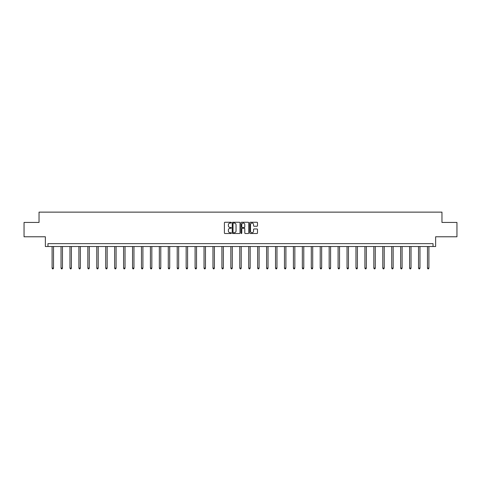 <?xml version="1.0" encoding="UTF-8"?>
<svg xmlns="http://www.w3.org/2000/svg" width="481" height="481" viewBox="0 0 481 481"><rect width="100%" height="100%" fill="white"/><g stroke="black" fill="none" stroke-linecap="round" stroke-linejoin="round"><path stroke-width="0.72" d="M231.331 222.661A0.391 0.391 0 0 0 230.94 222.264L224.964 222.264A0.565 0.565 0 0 0 224.405 222.829L224.405 232.948A0.565 0.565 0 0 0 224.964 233.513L230.94 233.513A0.391 0.391 0 0 0 231.331 233.123A0.391 0.391 0 0 0 230.94 232.726L230.165 232.726A1.798 1.798 0 0 1 228.367 230.928L228.367 230.08A1.798 1.798 0 0 1 230.165 228.283L230.94 228.283A0.391 0.391 0 0 0 231.331 227.892A0.391 0.391 0 0 0 230.94 227.495L230.165 227.495A1.798 1.798 0 0 1 228.367 225.697L228.367 224.855A1.798 1.798 0 0 1 230.165 223.052L230.94 223.052A0.391 0.391 0 0 0 231.331 222.661M24.05 222.444L24.05 236.772L45.364 236.772L45.364 246.512L435.636 246.512L435.636 236.772L456.95 236.772L456.95 222.444L441.967 222.444L441.967 212.133L39.033 212.133L39.033 222.444L24.05 222.444M256.932 226.232A0.565 0.565 0 0 0 257.497 225.667L257.497 222.829A0.565 0.565 0 0 0 256.932 222.264L250.3 222.264A0.565 0.565 0 0 0 249.735 222.829L249.735 232.948A0.565 0.565 0 0 0 250.3 233.513L256.932 233.513A0.565 0.565 0 0 0 257.497 232.948L257.497 229.521A0.565 0.565 0 0 0 256.932 228.956L254.094 228.956A0.565 0.565 0 0 0 253.535 229.521L253.535 231.223A1.503 1.503 0 0 1 252.026 232.726A1.503 1.503 0 0 1 250.523 231.223L250.523 224.561A1.503 1.503 0 0 1 252.026 223.052A1.503 1.503 0 0 1 253.535 224.561L253.535 225.667A0.565 0.565 0 0 0 254.094 226.232L256.932 226.232M433.032 246.512L433.032 243.645L47.968 243.645L47.968 246.512M240.007 222.829A0.565 0.565 0 0 0 239.448 222.264L232.81 222.264A0.565 0.565 0 0 0 232.245 222.829L232.245 232.948A0.565 0.565 0 0 0 232.81 233.513L239.448 233.513A0.565 0.565 0 0 0 240.007 232.948L240.007 222.829M241.552 222.264L248.19 222.264A0.565 0.565 0 0 1 248.755 222.829L248.755 232.948A0.565 0.565 0 0 1 248.19 233.513L245.352 233.513A0.565 0.565 0 0 1 244.787 232.948L244.787 228.848A0.565 0.565 0 0 0 244.228 228.283L242.34 228.283A0.565 0.565 0 0 0 241.781 228.848L241.781 233.123A0.391 0.391 0 0 1 241.384 233.513A0.391 0.391 0 0 1 240.993 233.123L240.993 222.829A0.565 0.565 0 0 1 241.552 222.264M233.429 223.052A0.391 0.391 0 0 0 233.032 223.449L233.032 232.335A0.391 0.391 0 0 0 233.429 232.726L234.241 232.726A1.798 1.798 0 0 0 236.045 230.928L236.045 224.855A1.798 1.798 0 0 0 234.241 223.052L233.429 223.052M244.787 224.585A1.503 1.503 0 0 0 243.284 223.082A1.503 1.503 0 0 0 241.781 224.585L241.781 226.936A0.565 0.565 0 0 0 242.34 227.495L244.228 227.495A0.565 0.565 0 0 0 244.787 226.936L244.787 224.585M52.092 246.512L52.092 268.121L53.529 268.121L53.529 246.512M53.529 268.121L53.096 268.867L52.525 268.867L52.092 268.121M61.033 246.512L61.033 268.121L62.464 268.121L62.464 246.512M62.464 268.121L62.037 268.867L61.46 268.867L61.033 268.121M69.967 246.512L69.967 268.121L71.404 268.121L71.404 246.512M71.404 268.121L70.972 268.867L70.4 268.867L69.967 268.121M78.908 246.512L78.908 268.121L80.339 268.121L80.339 246.512M80.339 268.121L79.912 268.867L79.335 268.867L78.908 268.121M87.843 246.512L87.843 268.121L89.28 268.121L89.28 246.512M89.28 268.121L88.847 268.867L88.276 268.867L87.843 268.121M96.783 246.512L96.783 268.121L98.214 268.121L98.214 246.512M98.214 268.121L97.787 268.867L97.21 268.867L96.783 268.121M105.718 246.512L105.718 268.121L107.155 268.121L107.155 246.512M107.155 268.121L106.722 268.867L106.151 268.867L105.718 268.121M114.658 246.512L114.658 268.121L116.089 268.121L116.089 246.512M116.089 268.121L115.662 268.867L115.085 268.867L114.658 268.121M123.593 246.512L123.593 268.121L125.03 268.121L125.03 246.512M125.03 268.121L124.597 268.867L124.026 268.867L123.593 268.121M132.534 246.512L132.534 268.121L133.965 268.121L133.965 246.512M133.965 268.121L133.538 268.867L132.96 268.867L132.534 268.121M141.468 246.512L141.468 268.121L142.905 268.121L142.905 246.512M142.905 268.121L142.472 268.867L141.901 268.867L141.468 268.121M150.409 246.512L150.409 268.121L151.84 268.121L151.84 246.512M151.84 268.121L151.413 268.867L150.836 268.867L150.409 268.121M159.343 246.512L159.343 268.121L160.78 268.121L160.78 246.512M160.78 268.121L160.347 268.867L159.776 268.867L159.343 268.121M168.284 246.512L168.284 268.121L169.715 268.121L169.715 246.512M169.715 268.121L169.288 268.867L168.711 268.867L168.284 268.121M177.218 246.512L177.218 268.121L178.655 268.121L178.655 246.512M178.655 268.121L178.223 268.867L177.651 268.867L177.218 268.121M186.159 246.512L186.159 268.121L187.59 268.121L187.59 246.512M187.59 268.121L187.163 268.867L186.586 268.867L186.159 268.121M195.094 246.512L195.094 268.121L196.531 268.121L196.531 246.512M196.531 268.121L196.098 268.867L195.526 268.867L195.094 268.121M204.034 246.512L204.034 268.121L205.465 268.121L205.465 246.512M205.465 268.121L205.038 268.867L204.461 268.867L204.034 268.121M212.969 246.512L212.969 268.121L214.406 268.121L214.406 246.512M214.406 268.121L213.973 268.867L213.402 268.867L212.969 268.121M221.909 246.512L221.909 268.121L223.34 268.121L223.34 246.512M223.34 268.121L222.913 268.867L222.336 268.867L221.909 268.121M230.844 246.512L230.844 268.121L232.281 268.121L232.281 246.512M232.281 268.121L231.848 268.867L231.277 268.867L230.844 268.121M239.785 246.512L239.785 268.121L241.215 268.121L241.215 246.512M241.215 268.121L240.789 268.867L240.211 268.867L239.785 268.121M248.719 246.512L248.719 268.121L250.156 268.121L250.156 246.512M250.156 268.121L249.723 268.867L249.152 268.867L248.719 268.121M257.66 246.512L257.66 268.121L259.091 268.121L259.091 246.512M259.091 268.121L258.664 268.867L258.087 268.867L257.66 268.121M266.594 246.512L266.594 268.121L268.031 268.121L268.031 246.512M268.031 268.121L267.598 268.867L267.027 268.867L266.594 268.121M275.535 246.512L275.535 268.121L276.966 268.121L276.966 246.512M276.966 268.121L276.539 268.867L275.962 268.867L275.535 268.121M284.469 246.512L284.469 268.121L285.906 268.121L285.906 246.512M285.906 268.121L285.474 268.867L284.902 268.867L284.469 268.121M293.41 246.512L293.41 268.121L294.841 268.121L294.841 246.512M294.841 268.121L294.414 268.867L293.837 268.867L293.41 268.121M302.345 246.512L302.345 268.121L303.782 268.121L303.782 246.512M303.782 268.121L303.349 268.867L302.777 268.867L302.345 268.121M311.285 246.512L311.285 268.121L312.716 268.121L312.716 246.512M312.716 268.121L312.289 268.867L311.712 268.867L311.285 268.121M320.22 246.512L320.22 268.121L321.657 268.121L321.657 246.512M321.657 268.121L321.224 268.867L320.653 268.867L320.22 268.121M329.16 246.512L329.16 268.121L330.591 268.121L330.591 246.512M330.591 268.121L330.164 268.867L329.587 268.867L329.16 268.121M338.095 246.512L338.095 268.121L339.532 268.121L339.532 246.512M339.532 268.121L339.099 268.867L338.528 268.867L338.095 268.121M347.035 246.512L347.035 268.121L348.466 268.121L348.466 246.512M348.466 268.121L348.04 268.867L347.462 268.867L347.035 268.121M355.97 246.512L355.97 268.121L357.407 268.121L357.407 246.512M357.407 268.121L356.974 268.867L356.403 268.867L355.97 268.121M364.911 246.512L364.911 268.121L366.342 268.121L366.342 246.512M366.342 268.121L365.915 268.867L365.338 268.867L364.911 268.121M373.845 246.512L373.845 268.121L375.282 268.121L375.282 246.512M375.282 268.121L374.849 268.867L374.278 268.867L373.845 268.121M382.786 246.512L382.786 268.121L384.217 268.121L384.217 246.512M384.217 268.121L383.79 268.867L383.213 268.867L382.786 268.121M391.72 246.512L391.72 268.121L393.157 268.121L393.157 246.512M393.157 268.121L392.724 268.867L392.153 268.867L391.72 268.121M400.661 246.512L400.661 268.121L402.092 268.121L402.092 246.512M402.092 268.121L401.665 268.867L401.088 268.867L400.661 268.121M409.596 246.512L409.596 268.121L411.033 268.121L411.033 246.512M411.033 268.121L410.6 268.867L410.028 268.867L409.596 268.121M418.536 246.512L418.536 268.121L419.967 268.121L419.967 246.512M419.967 268.121L419.54 268.867L418.963 268.867L418.536 268.121M427.471 246.512L427.471 268.121L428.908 268.121L428.908 246.512M428.908 268.121L428.475 268.867L427.904 268.867L427.471 268.121"/></g></svg>
